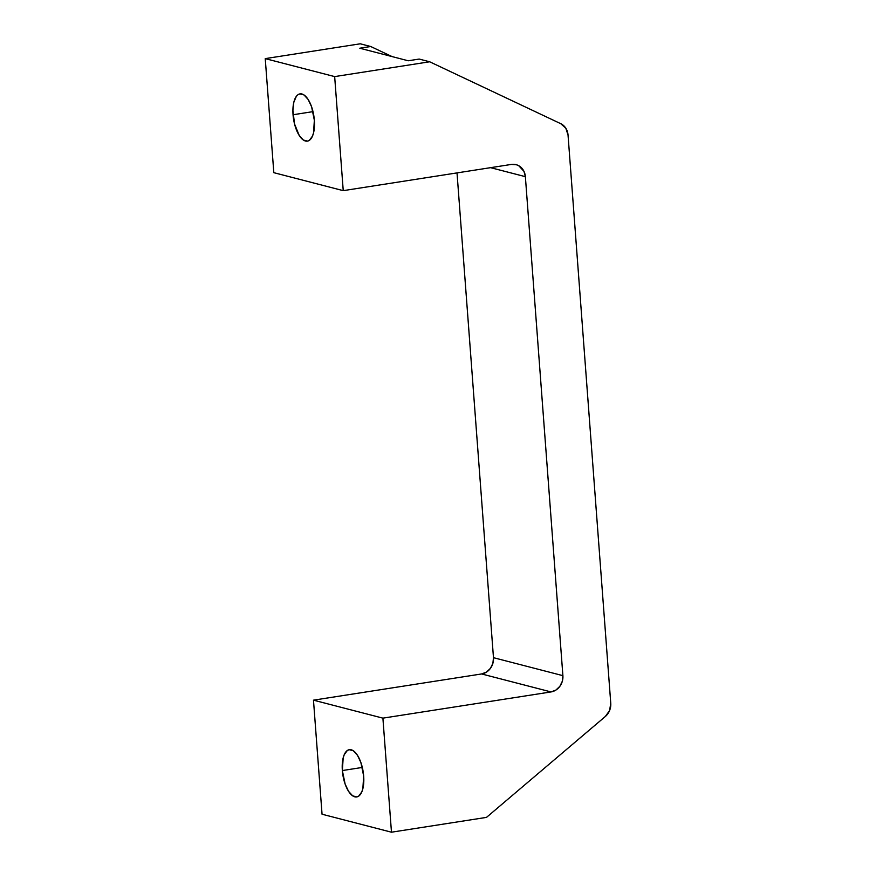 <?xml version="1.0" encoding="UTF-8"?>
<svg xmlns="http://www.w3.org/2000/svg" width="876" height="876" viewBox="0 0 876 876"><rect width="100%" height="100%" fill="white"/><g stroke="black" fill="none" stroke-linecap="round" stroke-linejoin="round"><path stroke-width="1.31" d="M293.044 114.745A23.915 10.271 81.1 0 1 300.019 93.874A23.915 10.271 81.1 0 1 314.353 120.264L313.542 132.867L312.491 136.087L309.414 140.291L307.52 141.113L303.359 140.04L299.253 135.528L294.533 123.954L292.902 110.212L293.854 102.142L296.307 96.415L297.993 94.718L299.888 93.896L304.049 94.969L308.155 99.481L311.582 106.73L314.353 120.264A23.915 10.271 81.1 0 1 307.388 141.135A23.915 10.271 81.1 0 1 293.044 114.745L313.006 111.635L293.044 114.745M342.352 770.552A23.915 10.271 81.1 0 1 349.327 749.681A23.915 10.271 81.1 0 1 363.671 776.07L362.85 788.674L361.799 791.893L358.722 796.098L356.828 796.919L352.667 795.846L348.56 791.335L345.133 784.086L342.352 770.552L343.173 757.948L344.224 754.729L347.301 750.524L349.195 749.703L353.356 750.776L357.463 755.287L360.89 762.536L363.671 776.07A23.915 10.271 81.1 0 1 356.696 796.941A23.915 10.271 81.1 0 1 342.352 770.552L362.325 767.442L342.352 770.552M568.031 134.981L610.758 703.231L609.597 710.567L605.327 716.491L486.487 817.385L391.473 832.2L382.9 718.145L313.477 700.165L322.05 814.22L391.473 832.2L382.9 718.145L551.026 691.93L481.614 673.951L313.477 700.165L382.9 718.145L551.026 691.93L555.899 690.069L559.863 686.324L562.315 681.265L562.896 675.659L525.37 176.667L490.604 167.666L525.37 176.667L523.979 171.368L518.734 165.717L516.402 164.743L511.365 164.425L343.239 190.65L273.816 172.671L343.239 190.65L334.665 76.595L265.242 58.615L273.816 172.671L265.242 58.615L360.244 43.8L370.745 46.516L392.021 56.568L370.745 46.516L360.244 43.8L265.242 58.615L334.665 76.595L429.667 61.78L560.76 123.691L565.797 128.181L568.031 134.981L610.758 703.231A14.498 12.866 -75.5 0 1 605.327 716.491L486.487 817.385L391.473 832.2L322.05 814.22L313.477 700.165L481.614 673.951L486.476 672.089L490.44 668.344L492.892 663.285L493.473 657.679L562.896 675.659L525.37 176.667A14.498 12.866 -75.5 0 0 516.073 164.655A14.498 12.866 -75.5 0 0 511.365 164.425L343.239 190.65L334.665 76.595L429.667 61.78L419.177 59.064L408.227 60.773L419.177 59.064L429.667 61.78L560.76 123.691A14.498 12.866 -75.5 0 1 568.031 134.981M457.02 172.9L493.473 657.679L457.02 172.9M359.795 48.224L370.745 46.516L359.795 48.224L408.227 60.773L359.795 48.224M481.614 673.951A14.498 12.866 104.5 0 0 493.473 657.679L562.896 675.659A14.498 12.866 -75.5 0 1 551.026 691.93L481.614 673.951"/></g></svg>
